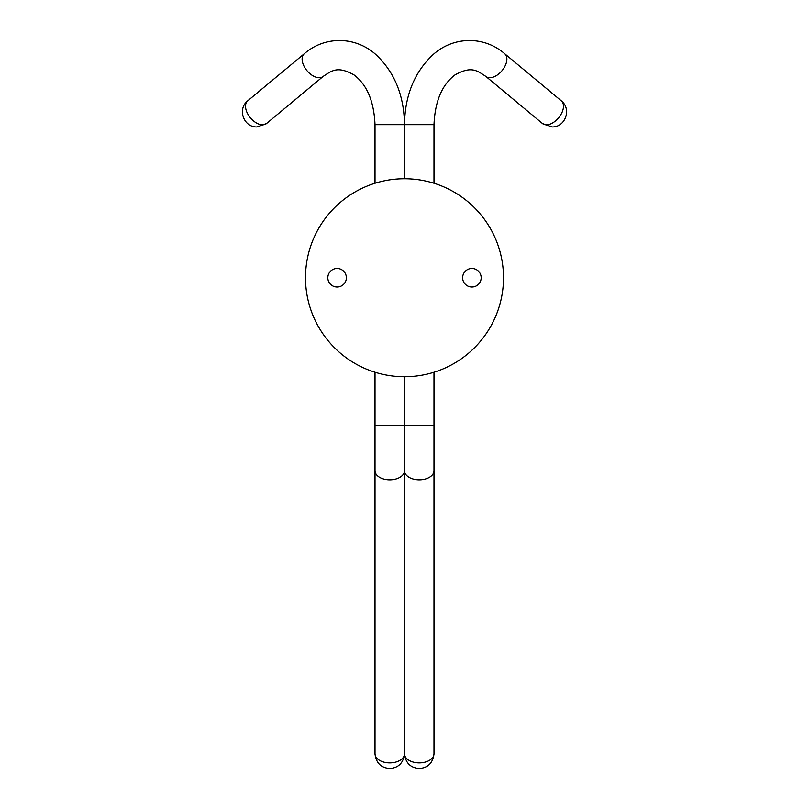 <?xml version="1.0" encoding="UTF-8"?>
<svg xmlns="http://www.w3.org/2000/svg" width="809" height="809" viewBox="0 0 809 809"><rect width="100%" height="100%" fill="white"/><g stroke="black" fill="none" stroke-linecap="round" stroke-linejoin="round"><path stroke-width="1.21" d="M433.988 753.826C432.876 762.978 427.961 767.893 419.244 768.55C410.466 767.842 405.552 762.927 404.5 753.826A14.744 9.081 0 0 0 419.244 762.897A14.744 9.081 0 0 0 433.988 753.826L433.988 372.251M433.988 183.238L433.988 124.677C435.009 101.337 441.997 84.753 454.961 74.934C471.546 65.681 476.906 70.595 485.865 76.43L542.475 123.534A14.744 8.747 129.8 0 0 546.429 124.839A14.744 8.747 129.8 0 0 562.103 112.208A14.744 8.747 129.8 0 0 561.335 100.872C572.054 109.387 565.046 127.579 551.89 126.942L542.475 123.534M433.988 425.362L404.5 425.362L404.5 376.741L404.5 470.757A14.744 9.081 0 0 0 419.244 479.838A14.744 9.081 0 0 0 433.988 470.757M485.865 76.43A14.744 8.747 129.8 0 0 505.494 65.094A14.744 8.747 129.8 0 0 504.725 53.758C483.802 35.434 452.362 36.263 432.117 55.528C414.107 72.962 404.904 96.008 404.5 124.677L404.5 178.749A99.001 99.001 0 0 0 305.499 277.74A99.001 99.001 0 0 0 404.5 376.741A99.001 99.001 0 0 0 503.501 277.74A99.001 99.001 0 0 0 404.5 178.749L404.5 124.677L433.988 124.677M375.012 425.362L404.5 425.362L404.5 753.826L404.5 470.757A14.744 9.081 180 0 1 389.756 479.838A14.744 9.081 180 0 1 375.012 470.757L375.012 372.251M375.012 183.238L375.012 124.677C373.991 101.337 367.003 84.753 354.039 74.934C337.454 65.681 332.094 70.595 323.135 76.43L266.525 123.534A14.744 8.747 50.2 0 1 262.571 124.839A14.744 8.747 50.2 0 1 246.897 112.208A14.744 8.747 50.2 0 1 247.665 100.872L304.275 53.758A14.744 8.747 50.2 0 0 303.506 65.094A14.744 8.747 50.2 0 0 323.135 76.43M375.012 753.826C376.064 762.927 380.978 767.842 389.756 768.55C398.473 767.893 403.388 762.978 404.5 753.826A14.744 9.081 180 0 1 389.756 762.897A14.744 9.081 180 0 1 375.012 753.826L375.012 470.757M462.637 277.74A9.273 9.273 0 0 0 471.9 287.013A9.273 9.273 0 0 0 481.173 277.74A9.273 9.273 0 0 0 471.9 268.477A9.273 9.273 0 0 0 462.637 277.74M346.363 277.74A9.273 9.273 0 0 1 337.1 287.013A9.273 9.273 0 0 1 327.827 277.74A9.273 9.273 0 0 1 337.1 268.477A9.273 9.273 0 0 1 346.363 277.74M304.275 53.758C325.198 35.434 356.638 36.263 376.883 55.528C394.893 72.962 404.096 96.008 404.5 124.677L375.012 124.677M504.725 53.758L561.335 100.872M266.525 123.534L257.11 126.942C243.954 127.579 236.946 109.387 247.665 100.872"/></g></svg>
